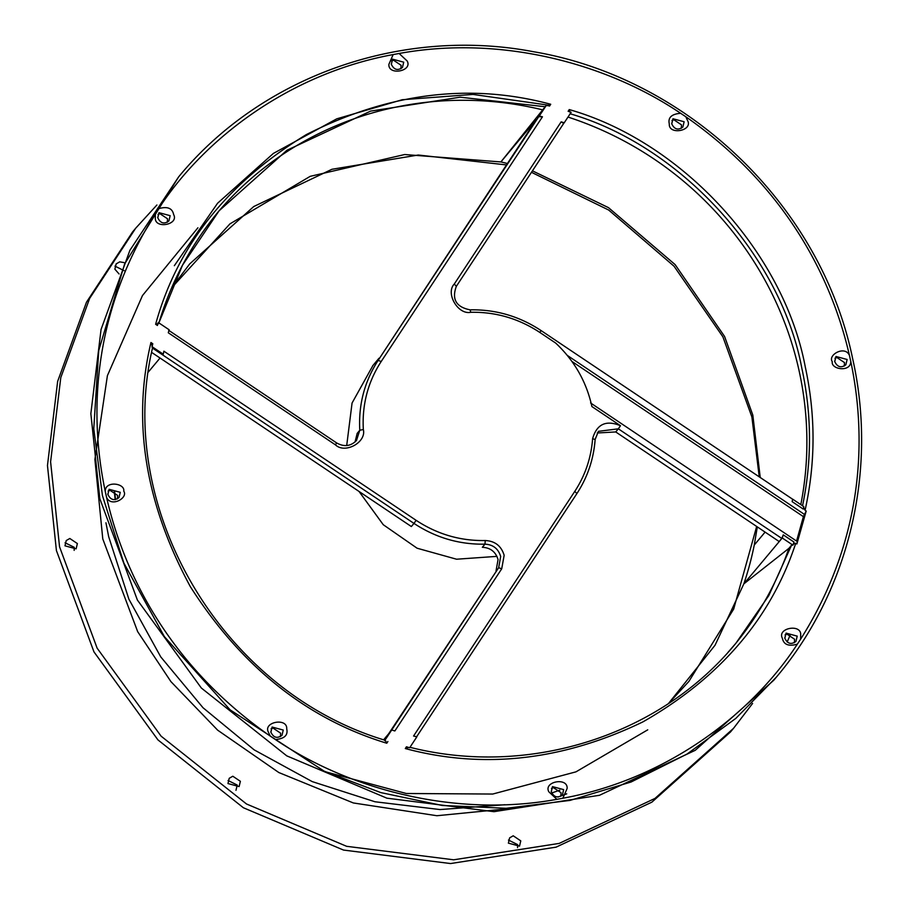 <?xml version="1.0" encoding="UTF-8"?>
<svg xmlns="http://www.w3.org/2000/svg" width="909" height="909" viewBox="0 0 909 909"><rect width="100%" height="100%" fill="white"/><g stroke="black" fill="none" stroke-linecap="round" stroke-linejoin="round"><path stroke-width="1.36" d="M734.597 644.799A336.944 324.843 39.9 0 0 788.932 548.32L743.835 583.873A325.445 313.764 39.9 0 0 754.254 545.048L757.322 526.902M800.806 504.62A336.944 324.843 39.9 0 0 799.125 370.906A336.944 324.843 39.9 0 0 568 117.056M788.932 548.32L791.546 545.195L792.943 545.161L794.011 542.071L783.274 534.878L781.774 538.412L779.161 541.537L615.723 431.945L597.236 432.991M765.094 532.106L754.254 545.048M668.535 703.464L715.042 645.231L743.835 583.873L782.24 537.98L783.274 534.878M383.621 739.79L388.666 733.768L498.655 567.716L384.905 740.312M409.754 747.618L416.879 736.801L413.561 736.029L574.818 491.326C585.226 475.384 591.157 457.818 592.623 438.627C596.815 424.071 606.11 419.776 620.495 425.73L591.907 406.562L591.702 405.641C586.157 381.257 574.136 360.396 555.66 343.057L539.901 332.489C518.732 318.548 495.678 311.81 470.737 312.287C458 315.082 445.262 293.187 454.295 284.017L561.16 121.851L564.216 122.795L571.159 112.273L568.125 111.296L569.25 109.58C682.17 141.679 783.751 252.497 805.215 366.611C815.691 414.89 815.634 462.772 805.067 510.29L806.203 511.051L796.863 543.991L795.761 543.252C771.116 618.188 720.178 677.728 642.936 721.871C562.66 760.56 483.44 769.446 405.3 748.55L406.459 746.789L409.641 747.743A337.921 325.786 -140.1 0 1 408.493 747.459L406.459 746.789M792.943 545.161L782.24 537.98M151.621 352.385L411.357 526.538L413.97 523.414C435.684 537.719 459.352 544.639 484.952 544.161L482.338 547.286C490.451 547.707 495.689 551.82 498.064 559.603L496.041 570.841M148.383 371.974L160.041 358.032M507.347 163.484A325.445 313.764 39.9 0 0 500.882 161.938L542.684 109.864A336.944 324.843 39.9 0 0 217.762 212.388M803.533 507.097L805.067 510.29M561.16 121.851L563.694 123.419L564.216 122.795M346.704 445.546L352.067 403.028L372.963 365.463M496.962 556.365L456.568 559.217L417.095 548.218L383.257 524.709L359.044 491.462M168.29 332.774L169.131 329.762L158.28 322.49L157.416 325.479L155.632 324.286C177.21 245.85 227.432 182.629 306.299 134.612C388.791 92.763 470.271 82.651 550.718 104.262L549.559 106.023L546.4 105.228L539.276 116.045L542.457 116.795L381.201 361.498C367.918 382.03 361.964 404.71 363.339 429.537C366.611 442.297 345.011 454.17 335.455 444.853L168.29 332.774M163.256 354.192L162.881 354.646L152.473 348.079L152.008 346.92A337.921 325.786 -140.1 0 1 152.201 346.045L152.769 343.738L152.11 346.727L163.256 354.192L163.87 351.181L416.117 520.323C437.286 534.265 460.34 541.003 485.281 540.525C495.019 541.037 501.313 545.957 504.154 555.308L501.723 568.795L394.858 730.961L391.802 730.018M384.859 740.551L385.711 740.983A337.921 325.786 -140.1 0 1 384.746 740.676M387.893 741.517L386.768 743.232C307.003 718.962 241.521 666.763 190.322 586.623C145.201 503.097 132.078 421.731 150.951 342.523L152.769 343.738M173.63 214.513C179.221 224.841 154.541 229.352 155.325 217.853L155.371 213.672C89.593 317.911 90.218 420.299 105.262 491.417C105.024 480.236 125.294 483.293 123.738 491.144C128.499 497.837 111.08 507.79 106.58 497.382C122.749 568.295 165.461 663.002 270.223 736.074L268.416 732.222C262.826 721.894 287.517 717.383 286.721 728.882C288.21 735.233 284.426 738.778 275.37 739.528C349.306 789.569 455.375 817.861 556.899 799.329L548.82 791.796C543.241 781.467 567.92 776.956 567.136 788.455L562.864 798.238C664.377 779.672 750.3 716.292 797.363 644.14C788.694 646.629 783.694 644.686 782.388 638.311C776.797 627.983 801.477 623.46 800.693 634.959L800.647 639.141C866.425 534.912 865.8 432.514 850.756 361.396C850.994 372.576 830.724 369.52 832.28 361.668C827.52 354.976 844.938 345.022 849.438 355.43C833.258 284.517 790.557 189.811 685.795 116.738L687.602 120.59C693.181 130.919 668.501 135.43 669.297 123.931C667.808 117.579 671.592 114.034 680.648 113.295C606.712 63.244 500.643 34.951 399.119 53.483L407.198 61.017C412.777 71.345 388.098 75.856 388.882 64.357L393.154 54.574C291.641 73.14 205.718 136.52 158.655 208.672C167.324 206.184 172.324 208.127 173.63 214.513M795.761 543.252L793.148 544.184M408.493 747.459L405.3 748.55M171.676 287.767L229.966 223.853L310.23 176.323L404.71 154.53L500.882 161.938L536.14 119.795L378.121 360.407C364.498 381.496 358.385 404.766 359.794 430.241L357.18 433.366L355.055 441.956M386.768 743.232L385.711 740.983M152.201 346.045L150.951 342.523M792.148 501.632L803.249 509.074L803.795 506.62L792.659 499.155L792.148 501.632L792.659 499.155M569.25 109.58L570.023 112.159M563.705 123.397L456.341 286.324L563.694 123.419M796.863 543.991L797.42 541.639L590.589 402.96M539.276 116.045L538.753 116.67L542.457 116.795M542.684 109.864L546.4 105.228M806.203 511.051L803.397 516.63L796.568 541.071M155.632 324.286L157.905 323.638A337.921 325.786 -140.1 0 1 158.177 322.684L158.28 322.49M547.241 105.683L550.718 104.262M157.905 323.638L157.416 325.479M158.655 208.672L155.371 213.672M849.438 355.43L850.756 361.396M106.58 497.382L105.262 491.417M393.154 54.574L399.119 53.483M680.648 113.295L685.795 116.738M800.647 639.141L797.363 644.14M562.864 798.238L556.899 799.329M275.37 739.528L270.223 736.074M124.135 270.677L114.966 266.132M74.152 550.365L74.243 547.309L65.062 542.764M235.976 790.319L237.238 785.046L228.057 780.501M517.551 847.677L517.641 844.62L508.461 840.075M730.495 731.961L651.855 802.17L556.081 847.154L450.546 863.55L343.511 850.063L243.373 807.749L157.961 739.915L93.968 651.889L56.415 550.57L47.461 465.544L57.653 381.337L86.503 302.163L132.566 231.954L135.702 228.204L89.639 298.413L60.789 377.587L50.597 461.783L59.551 546.82L97.115 648.14L161.098 736.165L246.509 803.988L346.647 846.313L453.682 859.8L559.217 843.404L654.991 798.42L733.506 728.359L752.595 703.43M803.397 516.63L571.886 361.407M157.996 214.456L159.973 213.729L167.54 218.796L167.324 222.25M99.82 498.689L90.855 413.663L101.058 329.467L129.907 250.282L178.584 176.948L124.624 263.962L98.74 350.522L93.775 428.764L102.433 495.564L123.863 563.069L164.393 636.641L230.102 709.838L324.127 771.127L380.826 792.603L442.217 805.465L506.143 808.294L570.023 800.409L631.13 781.979L687.034 754.061L735.836 718.383L776.388 677.114L773.775 680.239L695.26 750.3L599.486 795.284L493.951 811.68L386.916 798.182L286.778 755.868L201.366 688.045L137.373 600.02L99.82 498.689M391.563 60.96L393.54 60.233L401.108 65.3L400.892 68.766M671.967 120.533L673.944 119.806L681.511 124.874L681.296 128.339M834.962 358.271L836.939 357.532L844.506 362.611L844.279 366.066M785.058 634.902L787.035 634.175L794.602 639.254L794.386 642.708M551.49 788.398L553.479 787.671L561.046 792.739L560.819 796.204M271.087 728.825L273.075 728.098L280.631 733.177L280.415 736.631M108.091 491.087L110.08 490.36L117.647 495.439L117.42 498.893M124.022 262.576L119.715 261.849L116.136 263.917L114.875 269.189L119.068 273.961M64.971 545.832L76.117 548.831L77.379 543.559L69.811 538.492L66.232 540.56L64.971 545.832M227.966 783.558L239.112 786.569L240.374 781.297L232.806 776.229L229.227 778.297L227.966 783.558M508.37 843.132L519.516 846.131L520.777 840.87L513.21 835.791L509.631 837.859L508.37 843.132M156.882 205.014L135.702 228.204M787.183 642.004L790.41 634.471M174.335 265.701L217.581 203.23L273.404 153.405L336.75 118.84L402.221 99.729L472.987 94.422L548.445 105.16M197.912 227.784L142.474 295.561L107.41 375.644L94.9 459.465L102.774 538.923L137.668 631.653L170.915 681.614L217.637 730.154L278.847 772.548L353.34 802.954L436.888 815.725L522.459 807.317M557.933 797.057L560.887 796M561.717 795.705L566.705 793.83M105.933 522.777L108.694 536.753L128.873 599.133L160.723 656.855L203.025 707.747L254.168 749.868L312.219 781.604L374.974 801.761L440.024 809.567L504.915 804.726M551.695 792.989L559.842 790.171M760.231 477.509L752.811 415.072L724.587 336.466L675.114 264.599L608.507 207.661L532.447 170.835M802.499 505.983C812.067 460.215 811.805 414.14 801.738 367.781C780.683 255.497 680.75 145.917 570.068 113.75M781.774 538.412L618.336 428.821L615.723 431.945M727.95 652.389L735.904 643.242L768.809 595.577L791.546 545.195M595.111 439.57L595.156 439.467C593.657 459.193 587.555 477.248 576.863 493.632L416.231 737.369L576.84 493.655C587.521 477.305 593.611 459.272 595.111 439.57L592.623 438.627M620.495 425.73L618.336 428.821L598.429 431.332L595.134 439.365M485.281 540.525L484.952 544.161C493.064 544.582 498.302 548.695 500.677 556.478L498.655 567.716L501.723 568.795M574.818 491.326L576.863 493.632M152.473 348.079L413.97 523.414L416.117 520.323M539.901 332.489L541.003 330.649M470.737 312.287L470.123 309.844C456.17 307.083 451.568 299.243 456.341 286.324L454.295 284.017M335.455 444.853L336.648 442.933C344.125 447.126 350.738 446.319 356.476 440.501L359.794 430.241L363.339 429.537M381.201 361.498L378.121 360.407L538.753 116.67M158.882 322.9L182.448 265.292L219.069 210.82L286.937 150.258L370.633 111.091L460.147 97.195L545.298 106.739M170.153 215.672L168.904 220.944C164.177 224.398 160.484 223.353 157.802 217.819L159.018 212.672L170.153 215.672M157.712 217.728L159.018 212.672M391.279 64.244L392.574 59.176L403.721 62.176L402.46 67.448C397.744 70.902 394.04 69.868 391.359 64.323L392.574 59.176M671.683 123.806L672.978 118.749L684.125 121.749L682.864 127.021C678.148 130.476 674.444 129.43 671.762 123.897L672.978 118.749M834.667 361.543L835.973 356.487L847.12 359.487L845.859 364.759C841.143 368.213 837.439 367.168 834.757 361.634L835.973 356.487M784.774 638.186L786.069 633.119L797.216 636.13L795.954 641.39C791.239 644.845 787.535 643.811 784.853 638.277L786.069 633.119M563.66 789.614L562.398 794.886C557.683 798.341 553.979 797.295 551.297 791.762L552.513 786.615L563.66 789.614M551.206 791.671L552.513 786.615M283.256 730.052L281.995 735.313C277.268 738.767 273.575 737.733 270.893 732.188L272.109 727.041L283.256 730.052M270.802 732.109L272.109 727.041M120.261 492.314L118.999 497.575C114.284 501.029 110.58 499.995 107.898 494.462L109.114 489.303L120.261 492.314M107.807 494.371L109.114 489.303M804.965 514.755L567.25 355.374M647.742 729.825L575.976 771.843L492.723 794.046L406.346 793.5L325.627 771.832M115.523 499.586L114.602 491.212M115.182 499.643L114.25 491.019M756.663 526.447L733.677 609.075L688.829 681.511L668.467 703.509M759.242 476.839L751.879 416.924L722.905 336.841L674.035 266.212L608.689 210.047L531.481 172.312M506.404 164.915L418.299 155.019L331.899 169.29L253.747 206.548L189.708 263.917L171.642 287.835M372.622 365.861L379.008 358.226M409.891 747.289C529.14 777.49 660.286 735.62 735.904 643.242M384.984 740.233C222.41 691.533 114.386 509.188 152.519 347.965M470.123 309.844C495.735 309.344 519.391 316.252 541.082 330.569L792.603 499.211M595.156 439.467L598.429 431.332M168.71 330.331L336.648 442.933M158.677 323.638C171.142 281.779 191.276 244.18 219.069 210.82M776.388 677.114C849.086 591.293 877.935 470.544 852.585 358.373C821.134 205.752 687.977 77.754 533.56 51.733C401.687 26.543 261.497 75.97 178.584 176.948M733.506 728.359L730.37 732.109"/></g></svg>
